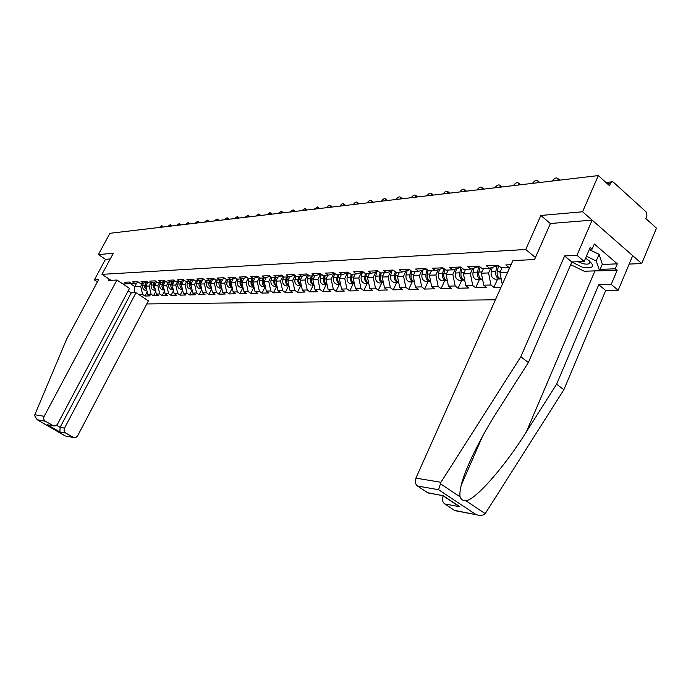 <?xml version="1.0" encoding="UTF-8"?>
<svg xmlns="http://www.w3.org/2000/svg" width="691" height="691" viewBox="0 0 691 691"><rect width="100%" height="100%" fill="white"/><g stroke="black" fill="none" stroke-linecap="round" stroke-linejoin="round"><path stroke-width="1.04" d="M629.164 264.074L641.714 263.547L656.45 228.142L645.878 218.581L646.957 216.007L646.266 212.042L613.444 182.243L612.364 181.759L610.619 183.072L609.488 185.68L598.32 175.583L109.912 233.299L98.381 254.59L105.473 259.324L110.249 258.935M146.794 303.945L495.412 299.79M641.714 263.547L582.582 211.774L540.854 215.471L525.747 249.494L535.421 257.51M525.747 249.494L101.966 274.344L111.026 280.321M511.055 264.705L505.795 264.938L508.878 267.443L509.993 267.08M490.869 267.84L488.58 272.936L490.921 284.994L493.884 287.344L501.035 287.171M490.921 284.994L483.735 285.193L486.689 287.525L475.676 287.801L479.347 279.656M472.756 268.462L470.407 273.636L472.73 285.495L475.676 287.801M472.73 285.495L465.786 285.677L468.723 287.974L458.073 288.242L461.726 280.235M455.248 269.084L452.847 274.318L455.153 285.97L458.073 288.242M455.153 285.97L448.442 286.152L451.353 288.406L441.057 288.657L444.676 280.788M438.31 269.68L435.866 274.975L438.163 286.428L441.057 288.657M438.163 286.428L431.668 286.61L434.561 288.821L424.594 289.071L428.187 281.323M421.925 270.267L419.446 275.605L421.726 286.877L424.594 289.071M421.726 286.877L415.438 287.05L418.305 289.227L408.657 289.469L412.216 281.842M406.066 270.846L403.544 276.219L405.807 287.309L408.657 289.469M405.807 287.309L399.726 287.473L402.568 289.615L393.231 289.849L396.755 282.343M390.709 271.408L388.152 276.815L390.398 287.724L393.231 289.849M390.398 287.724L384.498 287.888L387.323 289.995L378.271 290.22L381.769 282.835M375.818 271.96L373.235 277.385L375.463 288.13L378.271 290.22M375.463 288.13L369.754 288.285L372.544 290.367L363.768 290.583L367.241 283.301M361.384 272.504L358.776 277.946L360.987 288.527L363.768 290.583M360.987 288.527L355.45 288.674L358.223 290.721L349.706 290.928L353.144 283.768M347.383 273.031L344.749 278.482L346.942 288.907L349.706 290.928M346.942 288.907L341.57 289.054L344.325 291.066L336.059 291.274L339.471 284.208M333.796 273.541L331.144 279.009L333.321 289.279L336.059 291.274M333.321 289.279L328.104 289.417L330.834 291.403L322.809 291.602L326.195 284.64M320.607 274.051L317.938 279.518L320.097 289.633L322.809 291.602M320.097 289.633L315.027 289.771L317.739 291.723L309.948 291.922L313.299 285.063M307.754 274.629L305.102 280.019L307.253 289.987L309.948 291.922M307.253 289.987L302.33 290.116L305.016 292.043L297.441 292.233L300.766 285.469M295.152 275.424L292.639 280.494L294.772 290.324L297.441 292.233M294.772 290.324L289.987 290.453L292.647 292.353L285.288 292.535L288.588 285.867M282.904 276.184L280.529 280.961L282.636 290.652L285.288 292.535M282.636 290.652L277.989 290.773L280.632 292.647L273.472 292.829L276.745 286.247M270.993 276.918L268.747 281.418L270.846 290.971L273.472 292.829M270.846 290.971L266.32 291.092L268.937 292.941L261.975 293.114L265.214 286.627M259.419 277.618L257.285 281.859L259.367 291.282L261.975 293.114M259.367 291.282L254.97 291.403L257.57 293.226L250.79 293.39L253.994 287.007M248.155 278.3L246.143 282.291L248.199 291.585L250.79 293.39M248.199 291.585L243.914 291.706L246.497 293.494L239.898 293.658L242.99 287.534M237.186 278.948L235.285 282.705L237.333 291.878L239.898 293.658M237.333 291.878L233.161 291.991L235.717 293.77L229.291 293.925L232.271 288.035M226.527 279.561L224.713 283.12L226.743 292.163L229.291 293.925M226.743 292.163L222.683 292.276L225.223 294.029L218.961 294.185L221.837 288.527M216.214 280.01L214.417 283.517L216.438 292.448L218.961 294.185M216.438 292.448L212.474 292.552L214.987 294.28L208.889 294.435L211.671 288.993M206.16 280.442L204.389 283.897L206.384 292.716L208.889 294.435M206.384 292.716L202.523 292.829L205.02 294.53L199.077 294.677L201.755 289.451M196.365 280.857L194.603 284.277L196.589 292.984L199.077 294.677M196.589 292.984L192.824 293.088L195.303 294.772L189.498 294.919L192.098 289.883M186.812 281.272L185.067 284.649L187.036 293.243L189.498 294.919M187.036 293.243L183.365 293.347L185.819 295.005L180.161 295.143L182.666 290.306M177.501 281.669L175.764 285.003L177.717 293.502L180.161 295.143M177.717 293.502L174.141 293.597L176.576 295.238L171.048 295.377L173.476 290.712M168.405 282.058L166.686 285.357L168.63 293.744L171.048 295.377M168.63 293.744L165.132 293.839L167.55 295.463L162.16 295.593L164.501 291.11M159.535 282.438L157.833 285.694L159.751 293.986L162.16 295.593M159.751 293.986L156.339 294.081L158.74 295.679L153.48 295.808L155.743 291.49M150.871 282.818L149.178 286.031L151.087 294.219L153.48 295.808M151.087 294.219L147.753 294.314L150.137 295.895L144.998 296.024L147.183 291.861M142.415 283.18L140.731 286.359L142.631 294.452L144.998 296.024M142.631 294.452L138.848 294.556M122.929 284.01L126.652 283.854L130.452 282.809M508.878 267.443L501.225 267.771L498.151 265.292L486.455 265.819L489.513 268.272L482.137 268.592L479.079 266.156L467.798 266.666L470.839 269.075L463.713 269.378L460.681 266.985L449.789 267.486L452.804 269.853L445.92 270.146L442.914 267.797L432.393 268.272L435.382 270.596L428.731 270.881L425.751 268.574L415.576 269.032L418.547 271.321L412.112 271.598L409.158 269.326L399.32 269.775L402.266 272.021L396.038 272.289L393.11 270.06L383.583 270.492L386.502 272.695L380.482 272.954L377.571 270.76L368.355 271.183L371.248 273.351L365.418 273.601L362.533 271.442L353.602 271.848L356.47 273.981L350.821 274.232L347.962 272.107L339.307 272.496L342.149 274.603L336.672 274.837L333.831 272.746L325.444 273.126L328.268 275.199L322.947 275.424L320.14 273.368L311.995 273.74L314.794 275.778L309.637 275.994L306.847 273.973L298.944 274.327L301.725 276.34L296.715 276.555L293.951 274.552L286.281 274.906L289.028 276.884L284.165 277.091L281.427 275.122L273.973 275.459L276.702 277.411L271.978 277.618L269.257 275.674L262.01 276.003L264.722 277.929L260.127 278.119L257.432 276.21L250.392 276.53L253.07 278.43L248.605 278.62L245.936 276.737L239.086 277.048L241.746 278.914L237.402 279.095L234.75 277.246L228.09 277.549L230.725 279.389L226.493 279.57L223.867 277.739L217.38 278.032L219.997 279.846L215.877 280.019L213.277 278.214L206.963 278.508L209.554 280.296L205.547 280.468L202.964 278.689L196.814 278.965L199.379 280.727L195.475 280.9L192.919 279.138L186.924 279.414L189.472 281.159L185.672 281.323L183.124 279.587L177.285 279.846L179.815 281.574L176.11 281.729L173.588 280.019L167.896 280.278L170.401 281.971L166.781 282.127L164.285 280.442L158.731 280.693L161.219 282.369L157.686 282.524L155.207 280.848L149.792 281.099L152.262 282.757L148.815 282.904L146.354 281.254L141.068 281.496L143.521 283.129L140.152 283.275L137.716 281.643L132.56 281.876L134.987 283.5L131.705 283.638L129.286 282.032L124.242 282.256L126.652 283.854M509.63 267.201L507.488 272.703M502.089 267.737L499.956 272.496L507.393 272.211M499.956 272.496L502.262 284.433M489.513 268.272L498.341 265.448M483.51 268.531L481.394 273.213L488.58 272.936M481.394 273.213L483.735 285.193M470.839 269.075L479.355 266.372M465.57 269.3L463.471 273.904L470.407 273.636M463.471 273.904L465.786 285.677M452.804 269.853L461.027 267.262M448.226 270.043L446.144 274.577L452.847 274.318M446.144 274.577L448.442 286.152M435.382 270.596L443.32 268.117M431.443 270.768L429.379 275.225L435.866 274.975M429.379 275.225L431.668 286.61M418.547 271.321L426.217 268.937M415.213 271.459L413.166 275.847L419.446 275.605M413.166 275.847L415.438 287.05M402.266 272.021L409.685 269.732M399.502 272.142L397.472 276.452L403.544 276.219M397.472 276.452L399.726 287.473M386.502 272.695L393.689 270.501M384.274 272.79L382.261 277.039L388.152 276.815M382.261 277.039L384.498 287.888M371.248 273.351L378.202 271.235M369.521 273.429L367.526 277.609L373.235 277.385M367.526 277.609L369.754 288.285M356.47 273.981L363.207 271.952M355.217 274.042L353.239 278.162L358.776 277.946M353.239 278.162L355.45 288.674M342.149 274.603L348.679 272.643M341.345 274.638L339.385 278.689L344.749 278.482M339.385 278.689L341.57 289.054M328.268 275.199L334.591 273.308M327.88 275.217L325.936 279.216L331.144 279.009M325.936 279.216L328.104 289.417M314.794 275.778L320.935 273.956M314.802 275.769L312.876 279.717L317.938 279.518M312.876 279.717L315.027 289.771M301.725 276.34L307.685 274.577M302.157 276.21L300.188 280.209L305.102 280.019M300.188 280.209L302.33 290.116M289.028 276.884L294.815 275.182M289.866 276.633L287.862 280.684L292.639 280.494M287.862 280.684L289.987 290.453M276.702 277.411L282.317 275.769M277.92 277.056L275.882 281.142L280.529 280.961M275.882 281.142L277.989 290.773M264.722 277.929L270.181 276.34M266.294 277.471L264.23 281.591L268.747 281.418M264.23 281.591L266.32 291.092M253.07 278.43L258.382 276.884M254.988 277.868L252.897 282.032L257.285 281.859M252.897 282.032L254.97 291.403M241.746 278.914L246.912 277.419M243.975 278.266L241.859 282.455L246.143 282.291M241.859 282.455L243.914 291.706M230.725 279.389L235.752 277.946M233.256 278.654L231.122 282.869L235.285 282.705M231.122 282.869L233.161 291.991M219.997 279.846L224.886 278.447M222.813 279.043L220.654 283.275L224.713 283.12M220.654 283.275L222.683 292.276M209.554 280.296L214.314 278.939M212.638 279.414L210.461 283.664L214.417 283.517M210.461 283.664L212.474 292.552M199.379 280.727L204.018 279.414M202.722 279.786L200.528 284.053L204.389 283.897M200.528 284.053L202.523 292.829M189.472 281.159L193.99 279.881M193.057 280.14L190.846 284.424L194.603 284.277M190.846 284.424L192.824 293.088M179.815 281.574L184.221 280.33M183.625 280.494L181.405 284.787L185.067 284.649M181.405 284.787L183.365 293.347M170.401 281.971L174.693 280.771M174.426 280.848L172.189 285.141L175.764 285.003M172.189 285.141L174.141 293.597M161.219 282.369L165.408 281.202M165.434 281.22L163.197 285.487L166.686 285.357M163.197 285.487L165.132 293.839M152.262 282.757L156.347 281.617M156.555 281.764L154.421 285.832L157.833 285.694M154.421 285.832L156.339 294.081M143.521 283.129L147.503 282.023M147.891 282.282L145.853 286.16L149.178 286.031M145.853 286.16L147.753 294.314M134.987 283.5L138.874 282.42M136.645 283.034L134.762 286.584L140.731 286.359M129.476 283.077L134.762 286.584L134.201 292.742M582.582 211.774L598.32 175.583M101.966 274.344L113.298 253.269L98.381 254.59M493.884 287.344L497.589 279.069M540.854 215.471L550.382 223.59M161.685 227.175L161.78 225.568L159.258 227.469M161.78 225.568L163.136 227.011M146.665 289.624L145.438 285.323L146.259 282.369M146.786 290.151L144.713 287.387L145.568 282.559M146.613 290.479L145.741 290.505C143.313 289.866 142.303 288.173 142.717 285.435L143.357 283.137M571.803 262.062L582.954 267.46C594.536 268.713 595.702 265.81 586.443 258.762L585.545 258.279M578.013 261.716L583.126 263.712C588.067 264.696 590.261 263.971 589.699 261.518L588.913 260.317M589.276 249.598L599.062 254.331L602.336 264.161L599.555 270.699L584.327 271.261L570.68 264.653M586.434 256.206L596.238 260.948L599.555 270.699M599.062 254.331L596.238 260.948M116.926 280.036L44.181 416.293C43.308 418.366 43.723 420.024 45.416 421.268L53.682 425.932L55.738 425.794L57.388 424.412L129.511 288.372L116.926 280.036L108.478 280.451L109.187 279.112M45.416 421.268L37.184 419.731L34.593 415.567L34.835 414.738L66.733 338.91L98.597 279.682L94.382 279.898L97.414 281.885M94.382 279.898L105.473 259.324M65.731 433.05L73.825 437.628L75.855 437.489L77.496 436.107L148.401 300.879L136.032 292.682L64.513 428.126C63.658 430.191 64.064 431.832 65.731 433.05L59.867 431.953L60.117 427.332L131.281 292.829L128.224 290.807M131.281 292.829L136.032 292.682M49.45 425.129L52.922 425.621M65.775 436.038L73.099 437.325M440.927 482.292L438.586 489.712L417.537 486.049C415.256 484.141 414.712 481.497 415.896 478.129L440.927 482.292L520.824 356.737L564.625 255.929L576.95 255.307L592.135 220.144L550.425 223.504L534.532 259.54L512.886 260.602L415.896 478.129M602.198 264.48L617.313 263.841L594.329 244.001L592.178 249.01L590.244 247.343L584.189 261.44L571.828 262.001L528.373 362.525L497.58 410.955C481.152 436.462 465 468.731 461.225 485.246C459.964 490.489 459.593 494.376 460.12 496.898C461.044 499.558 462.961 500.828 465.855 500.733C475.287 500.241 505.181 466.114 526.352 431.884L556.609 384.17L598.777 284.692L611.233 284.381L617.106 270.423L590.46 271.036M528.373 362.525L520.824 356.737M584.189 261.44L576.95 255.307M571.828 262.001L564.625 255.929M456.501 510.943L454.471 510.364L444.693 503.929C442.473 502.063 441.946 499.463 443.095 496.138L443.665 496.242M617.313 263.841L615.223 268.808L617.106 270.423M454.471 510.364L476.928 514.864C480.547 515.849 483.303 515.443 485.203 513.646L563.865 389.733L605.705 290.522L618.186 290.28L611.233 284.381M618.186 290.28L632.697 255.653L592.135 220.144M605.705 290.522L598.777 284.692M563.865 389.733L556.609 384.17M429.785 493.279L427.599 492.674L417.537 486.049M592.178 249.01L589.458 249.157M600.116 269.378L615.223 268.808M457.839 505.622L459.956 506.788L444.693 503.929M427.599 492.674L442.879 495.715M170.357 226.156L170.452 224.523L167.878 226.449M170.452 224.523L171.817 225.983M179.245 225.102L179.323 223.461L176.706 225.404M179.323 223.461L180.714 224.929M188.349 224.031L188.418 222.372L185.741 224.333M188.418 222.372L189.818 223.849M197.669 222.925L197.738 221.258L195 223.245M198.904 222.096L199.146 222.752M207.222 221.794L207.283 220.118L204.493 222.122M208.457 220.956L208.708 221.621M155.25 289.374L153.963 284.986L154.784 282.049M155.363 289.892L153.238 287.102L154.076 282.248M155.112 290.203L154.223 290.229C151.778 289.581 150.768 287.871 151.182 285.098L151.83 282.774M164.035 289.114L162.696 284.64L163.508 281.729M164.156 289.624L162.627 288.354L161.884 286.376L162.782 281.937M163.81 289.918L162.921 289.952C160.45 289.287 159.431 287.56 159.846 284.752L160.502 282.403M173.044 288.855L171.644 284.286L172.448 281.401M173.156 289.356C171.247 288.328 170.513 286.644 170.953 284.312L171.696 281.608M172.715 289.633L171.817 289.659C169.338 288.993 168.302 287.24 168.725 284.398L169.39 282.023M182.277 288.588L180.817 283.915L181.603 281.064M182.389 289.08C180.42 288.052 179.66 286.342 180.101 283.949L180.835 281.28M181.845 289.33L180.938 289.365C178.442 288.683 177.397 286.912 177.82 284.036L178.485 281.626M191.735 288.311L190.215 283.543L190.984 280.727M191.848 288.795C189.826 287.776 189.032 286.031 189.481 283.578L190.206 280.952M191.2 289.028L190.293 289.063C187.762 288.372 186.717 286.575 187.149 283.664L187.814 281.228M217.026 220.636L217.078 218.943L214.219 220.973M218.252 219.79L218.511 220.464M201.435 288.026L199.846 283.163L200.606 280.382M201.539 288.501C199.466 287.491 198.645 285.72 199.094 283.189L199.803 280.615M200.787 288.717L199.872 288.752C197.324 288.052 196.27 286.229 196.702 283.284L197.384 280.814M227.071 219.453L227.114 217.743L224.195 219.79M228.289 218.598L228.566 219.272M211.386 287.732L209.727 282.766L210.479 280.028M211.489 288.199C209.347 287.197 208.509 285.392 208.958 282.8L209.649 280.27M210.625 288.397L209.701 288.432C207.136 287.724 206.065 285.884 206.505 282.895L207.188 280.399M237.376 218.235L237.41 216.516L234.422 218.581M238.594 217.371L238.879 218.054M221.595 287.43L219.868 282.369L220.602 279.674M221.699 287.888C219.496 286.895 218.624 285.063 219.082 282.394L219.773 279.855M220.714 288.069L219.781 288.104C217.19 287.387 216.119 285.521 216.559 282.498L217.25 279.967M247.948 216.983L247.983 215.255L244.916 217.345M249.157 216.119L249.46 216.81M232.072 287.128L230.172 284.079L230.993 279.311M232.167 287.568C229.904 286.592 229.006 284.727 229.464 281.988L230.163 279.406M231.062 287.732L230.12 287.767C227.512 287.041 226.432 285.15 226.873 282.083L227.572 279.518M258.797 215.704L258.823 213.96L255.696 216.067M260.006 214.832L260.317 215.523M242.826 286.808L240.857 283.707L241.66 278.914M242.921 287.24C240.598 286.281 239.665 284.381 240.123 281.557L240.831 278.948M241.686 287.387L240.736 287.421C238.11 286.687 237.022 284.77 237.471 281.669L238.17 279.069M269.948 214.383L269.965 212.629L266.752 214.763M271.14 213.502L271.468 214.201M253.882 286.48L251.826 283.327L252.638 278.447M253.968 286.903C251.576 285.962 250.608 284.036 251.075 281.125L251.783 278.482M252.595 287.033L251.645 287.067C248.993 286.324 247.896 284.381 248.345 281.237L249.054 278.594M281.392 213.035L281.41 211.265L278.119 213.415M282.584 212.146L282.921 212.854M265.232 286.143L263.107 282.947L263.91 277.963M265.318 286.549C262.848 285.633 261.854 283.673 262.321 280.676L263.038 277.998M263.807 286.67L262.839 286.705C260.17 285.944 259.065 283.975 259.514 280.788L260.231 278.119M293.157 211.645L293.165 209.865L289.788 212.042M294.34 210.746L294.694 211.463M276.901 285.806C275.018 284.545 274.31 282.671 274.785 280.183L275.502 277.462M276.987 286.195C274.448 285.297 273.411 283.301 273.878 280.218L274.603 277.497M275.32 286.299L274.353 286.324C271.658 285.564 270.535 283.56 271.002 280.33L271.762 277.462M305.249 210.211L305.249 208.423L301.786 210.625M306.424 209.313L306.795 210.029M288.898 285.443C286.946 284.191 286.212 282.274 286.696 279.708L287.421 276.953M288.976 285.824C286.368 284.951 285.297 282.93 285.763 279.743L286.489 276.987M287.162 285.91L286.178 285.944C283.465 285.167 282.334 283.137 282.8 279.864L283.638 276.711M317.687 208.742L317.679 206.946L314.129 209.166M318.845 207.836L319.233 208.561M301.241 285.081C299.22 283.828 298.46 281.876 298.944 279.224L299.678 276.426M301.319 285.435C298.624 284.597 297.519 282.541 297.985 279.259L298.719 276.469M299.333 285.513L298.348 285.547C295.61 284.761 294.47 282.705 294.936 279.38L295.843 275.925M330.479 207.231L330.471 205.426C329.469 204.899 328.251 205.65 326.817 207.663M331.628 206.315L332.034 207.05M313.939 284.701C311.857 283.448 311.054 281.462 311.546 278.723L312.289 275.882M311.857 285.107L314.008 285.038C311.235 284.234 310.095 282.144 310.561 278.758L311.304 275.925M310.864 285.141C308.1 284.338 306.951 282.256 307.426 278.888L308.411 275.104M343.652 205.676L343.634 203.854C342.598 203.301 341.345 204.061 339.877 206.117M344.783 204.752L345.206 205.495M327.016 284.312C324.856 283.068 324.027 281.03 324.52 278.205L325.271 275.329M327.085 284.623L326.981 284.614C324.191 283.802 323.034 281.678 323.509 278.248L324.26 275.372M324.744 284.683L323.742 284.718C320.961 283.906 319.803 281.79 320.279 278.369L321.35 274.258M357.212 204.07L357.187 202.247C356.124 201.66 354.837 202.42 353.326 204.536M358.318 203.137L358.767 203.888M340.482 283.906C338.253 282.671 337.381 280.598 337.882 277.67L338.633 274.75M340.542 284.2L340.335 284.182C337.528 283.353 336.362 281.194 336.845 277.713L337.597 274.793M338.02 284.26L337.001 284.286C334.194 283.465 333.036 281.315 333.511 277.851L334.677 273.368M371.171 202.42L371.145 200.589C370.048 199.967 368.726 200.727 367.171 202.895M372.268 201.478L372.734 202.238M354.362 283.491C352.047 282.274 351.14 280.149 351.65 277.126L352.41 274.163M354.414 283.759L354.103 283.733C351.261 282.895 350.087 280.701 350.579 277.169L351.339 274.206M351.684 283.811L350.665 283.846C347.832 283.008 346.666 280.831 347.15 277.307L348.316 272.746M385.569 200.718L385.535 198.887C384.403 198.213 383.039 198.991 381.441 201.211M386.64 199.768L387.124 200.537M368.666 283.06C366.273 281.859 365.332 279.691 365.841 276.564L366.61 273.55M368.709 283.301L368.286 283.275C365.427 282.42 364.243 280.192 364.736 276.607L365.496 273.601M365.772 283.353L364.744 283.388C361.894 282.533 360.711 280.321 361.194 276.745L362.36 272.211M400.4 198.965L400.365 197.134C399.208 196.417 397.8 197.194 396.15 199.474M401.454 198.006L401.963 198.783M383.419 282.61C380.94 281.427 379.955 279.216 380.473 275.977L381.242 272.919M383.453 282.818L382.909 282.792C380.024 281.928 378.832 279.674 379.333 276.029L380.171 272.72M380.3 282.878L379.255 282.913C376.379 282.049 375.187 279.803 375.688 276.167L376.828 271.658M415.706 197.16L415.671 195.32C414.47 194.551 413.019 195.337 411.318 197.678M416.733 196.184L417.278 196.978M398.638 282.153C396.073 280.995 395.053 278.732 395.572 275.381L396.349 272.271M398.672 282.325L397.999 282.308C395.097 281.418 393.887 279.129 394.388 275.424L395.321 271.736M395.278 282.394L394.233 282.429C391.331 281.548 390.13 279.268 390.631 275.579L391.762 271.088M431.504 195.294L431.469 193.463C430.234 192.634 428.731 193.428 426.969 195.829M432.506 194.309L433.067 195.112M414.35 281.669C411.698 280.546 410.627 278.24 411.154 274.759L411.966 271.485M414.375 281.807L413.572 281.798C410.644 280.9 409.426 278.568 409.936 274.811L410.955 270.708M410.739 281.893L409.685 281.928C406.757 281.03 405.548 278.706 406.049 274.966L407.163 270.509M447.811 193.368L447.777 191.537C446.498 190.656 444.952 191.442 443.13 193.921M448.779 192.366L449.375 193.178M430.579 281.177C427.833 280.08 426.718 277.73 427.245 274.12L428.152 270.44M430.597 281.263L429.655 281.28C426.701 280.365 425.475 277.998 425.984 274.172L427.116 269.628M426.701 281.375L425.63 281.41C422.685 280.494 421.467 278.136 421.976 274.327L423.073 269.913M464.663 191.372L464.62 189.559C463.307 188.6 461.709 189.403 459.826 191.943M465.596 190.362L466.226 191.191M447.353 280.658C444.512 279.605 443.346 277.203 443.872 273.463L444.883 269.335M447.362 280.693L446.265 280.736C443.294 279.803 442.059 277.402 442.577 273.515L443.803 268.497M443.19 280.84L442.11 280.874C439.148 279.941 437.913 277.549 438.431 273.679L439.502 269.309M482.076 189.317L482.033 187.511C480.686 186.484 479.036 187.287 477.075 189.904M482.966 188.298L483.64 189.135M464.697 280.123C461.752 279.121 460.543 276.668 461.061 272.772L462.184 268.177M464.654 280.114L463.445 280.175C460.439 279.233 459.204 276.78 459.722 272.833L461.07 267.296M460.232 280.278L459.152 280.313C456.155 279.371 454.92 276.936 455.438 272.997L456.492 268.687M500.085 187.192L500.051 185.404C498.66 184.298 496.95 185.093 494.911 187.797M500.932 186.155L501.64 187.002M482.594 279.553L482.594 279.553C479.571 278.594 478.327 276.098 478.846 272.073L480.081 266.951M482.448 279.527L481.204 279.596C478.181 278.637 476.937 276.141 477.455 272.124L478.811 266.545M477.852 279.708L476.764 279.743C473.75 278.784 472.506 276.305 473.024 272.297L474.052 268.056M518.716 184.989L518.691 183.219C517.257 182.027 515.486 182.821 513.37 185.62M519.52 183.936L520.271 184.799M501.208 278.974L501.035 278.957C497.986 277.972 496.725 275.433 497.252 271.338L498.617 265.664M500.863 278.931L499.593 279C496.544 278.024 495.292 275.484 495.818 271.39L497.149 265.828M496.095 279.112L494.998 279.155C491.957 278.171 490.696 275.649 491.223 271.58L492.225 267.408M538.013 182.709L537.987 180.973C536.518 179.677 534.679 180.472 532.467 183.365M538.764 181.647L539.559 182.528M558 180.342L557.991 178.641C556.471 177.242 554.562 178.036 552.256 181.025M558.691 179.263L559.546 180.161M610.619 183.072L607.043 183.469M145.438 285.323L146.311 285.288M142.717 285.435L144.79 285.348M37.504 419.886L64.928 435.762M59.867 431.953L47.143 424.585M34.835 414.738L44.181 416.293M56.593 425.285L60.117 427.332L64.513 428.126M440.245 483.631L460.12 496.898M465.855 500.733L485.203 513.646M475.874 514.467L438.586 489.712M442.75 495.387L459.956 506.788M594.804 271.243L526.352 431.884M153.963 284.986L154.879 284.951M151.182 285.098L153.298 285.012M162.696 284.64L163.663 284.597M159.846 284.752L162.022 284.666M171.644 284.286L172.655 284.243M168.725 284.398L170.953 284.312M180.817 283.915L181.871 283.88M177.82 284.036L180.101 283.949M190.215 283.543L191.321 283.5M187.149 283.664L189.481 283.578M199.846 283.163L201.012 283.111M196.702 283.284L199.094 283.189M209.727 282.766L210.945 282.723M206.505 282.895L208.958 282.8M219.868 282.369L221.146 282.317M216.559 282.498L219.082 282.394M230.276 281.954L231.615 281.902M226.873 282.083L229.464 281.988M240.96 281.531L242.36 281.47M237.471 281.669L240.123 281.557M251.93 281.09L253.398 281.03M248.345 281.237L251.075 281.125M263.202 280.641L264.731 280.581M259.514 280.788L262.321 280.676M274.785 280.183L276.391 280.114M271.002 280.33L273.878 280.218M286.696 279.708L288.38 279.639M282.8 279.864L285.763 279.743M298.944 279.224L300.706 279.155M294.936 279.38L297.985 279.259M311.546 278.723L313.394 278.646M307.426 278.888L310.561 278.758M324.52 278.205L326.463 278.127M320.279 278.369L323.509 278.248M337.882 277.67L339.912 277.592M333.511 277.851L336.845 277.713M351.65 277.126L353.775 277.039M347.15 277.307L350.579 277.169M365.841 276.564L368.07 276.469M361.194 276.745L364.736 276.607M380.473 275.977L382.814 275.89M375.688 276.167L379.333 276.029M395.572 275.381L398.016 275.286M390.631 275.579L394.388 275.424M411.154 274.759L413.719 274.655M406.049 274.966L409.936 274.811M427.245 274.12L429.94 274.016M421.976 274.327L425.984 274.172M443.872 273.463L446.706 273.351M438.431 273.679L442.577 273.515M461.061 272.772L464.041 272.66M455.438 272.997L459.722 272.833M478.846 272.073L481.973 271.943M473.024 272.297L477.455 272.124M497.252 271.338L500.534 271.209M491.223 271.58L495.818 271.39M605.947 182.476L611.906 181.811M145.741 290.505L146.863 290.47M53.345 425.829L47.774 424.827M73.496 437.524L65.127 435.917M37.184 419.731L65.04 435.857M482.473 436.427L461.225 485.246M428.178 492.985L442.793 495.602M442.845 495.689L458.202 505.864M476.928 514.864L454.998 510.658M197.738 221.258L198.948 222.122M207.283 220.118L208.509 220.99M154.223 290.229L155.44 290.194M162.921 289.952L164.225 289.909M171.817 289.659L173.216 289.615M180.938 289.365L182.441 289.313M190.293 289.063L191.891 289.011M217.078 218.943L218.304 219.833M199.872 288.752L201.582 288.691M227.114 217.743L228.35 218.641M209.701 288.432L211.524 288.372M237.41 216.516L238.663 217.423M219.781 288.104L221.725 288.035M247.983 215.255L249.235 216.179M230.12 287.767L232.202 287.698M258.823 213.96L260.092 214.892M240.736 287.421L242.947 287.344M269.965 212.629L271.243 213.579M251.645 287.067L253.994 286.99M281.41 211.265L282.697 212.223M262.839 286.705L265.335 286.618M293.165 209.865L294.461 210.841M274.353 286.324L276.996 286.238M305.249 208.423L306.562 209.416M286.178 285.944L288.985 285.849M317.679 206.946L319 207.948M298.348 285.547L301.319 285.452M330.471 205.426L331.801 206.445M343.634 203.854L344.973 204.899M323.742 284.718L326.981 284.614M357.187 202.247L358.534 203.301M337.001 284.286L340.335 284.182M371.145 200.589L372.509 201.668M350.665 283.846L354.103 283.733M385.535 198.887L386.908 199.975M364.744 283.388L368.286 283.275M400.365 197.134L401.747 198.239M379.255 282.913L382.909 282.792M415.671 195.32L417.062 196.451M394.233 282.429L397.999 282.308M431.469 193.463L432.868 194.603M409.685 281.928L413.572 281.798M447.777 191.537L449.185 192.703M425.63 281.41L429.655 281.28M464.62 189.559L466.045 190.742M442.11 280.874L446.265 280.736M482.033 187.511L483.475 188.721M459.152 280.313L463.445 280.175M500.051 185.404L501.493 186.63M476.764 279.743L481.204 279.596M518.691 183.219L520.142 184.48M494.998 279.155L499.593 279M537.987 180.973L539.455 182.251M557.991 178.641L559.468 179.945"/></g></svg>
